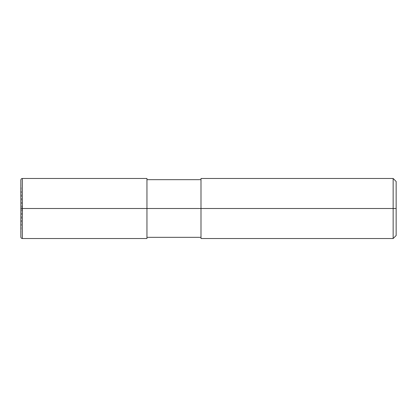 <?xml version="1.0" encoding="UTF-8"?>
<svg xmlns="http://www.w3.org/2000/svg" width="417" height="417" viewBox="0 0 417 417"><rect width="100%" height="100%" fill="white"/><g stroke="black" fill="none" stroke-linecap="round" stroke-linejoin="round"><path stroke-width="0.31" stroke-dasharray="2.08 1.56" d="M200.994 208.5L393.148 208.5L200.994 208.5L200.994 238.524L200.994 178.476L200.994 208.5L146.951 208.5L146.951 238.524L146.951 208.5L22.351 208.5L22.351 238.524L22.351 208.5L22.351 238.524L22.351 208.5L20.85 208.5L20.85 236.971L20.85 208.5L20.85 236.971L20.85 208.5L20.85 236.971L20.85 208.5L21.846 208.5L20.85 208.5L21.846 208.5L20.85 208.5L20.85 180.029L20.85 208.5L20.85 180.029L20.85 208.5L20.85 180.029L20.85 208.5L22.351 208.5L22.351 178.476L22.351 208.5L22.351 178.476L22.351 208.5L146.951 208.5L146.951 178.476L146.951 208.5L146.951 178.476L146.951 208.5L146.951 179.675L146.951 208.5L146.951 179.675L146.951 208.5L146.951 179.675L146.951 208.5L200.994 208.5L200.994 179.675M393.148 208.5L393.148 178.476L393.148 208.5L393.148 178.476L393.148 208.5L396.15 208.5L396.15 181.478L396.15 235.522L396.15 208.5L393.148 208.5L393.148 238.524L393.148 208.5M20.85 237.023L20.85 179.977M146.951 208.5L146.951 237.325M20.85 180.029L21.846 208.5L20.85 236.971"/><path stroke-width="0.63" d="M396.15 208.5L396.15 235.522L396.15 181.478L396.15 208.5L393.148 208.5L393.148 178.476L393.148 208.5L146.951 208.5L146.951 178.476L146.951 208.5L22.351 208.5L22.351 178.476L22.351 208.5L20.85 208.5L20.85 180.029L20.85 236.971L20.85 208.5L22.351 208.5L22.351 178.476L22.351 238.524L22.351 208.5L22.351 238.524L22.351 208.5L146.951 208.5L146.951 238.524L146.951 208.5L146.951 238.524L146.951 208.5L200.994 208.5L200.994 178.476L200.994 238.524L200.994 208.5L393.148 208.5L393.148 178.476L393.148 238.524L393.148 208.5L393.148 238.524L393.148 208.5L396.15 208.5L396.15 235.522L396.15 208.5M20.85 180.029L20.85 179.977C20.939 179.065 21.439 178.565 22.351 178.476L146.951 178.476M20.85 236.971L20.85 179.977M146.951 179.675L200.994 179.675M200.994 178.476L393.148 178.476L396.15 181.478M146.951 238.524L22.351 238.524C21.439 238.435 20.939 237.935 20.85 237.023L20.85 237.023M146.951 237.325L200.994 237.325M200.994 238.524L393.148 238.524L396.15 235.522"/></g></svg>
